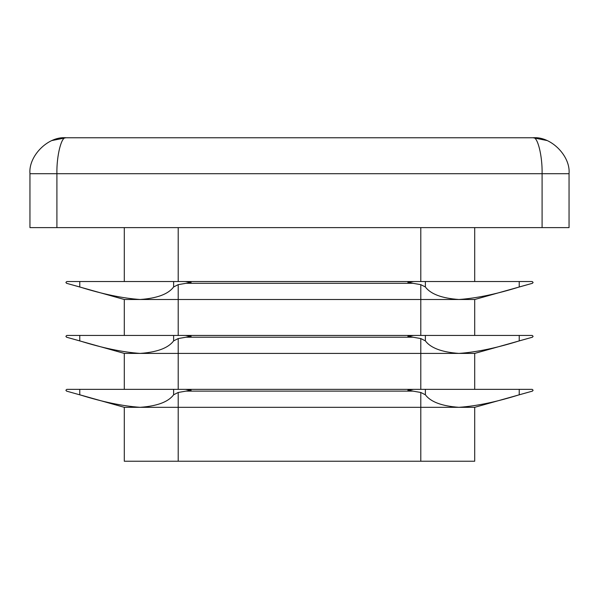 <?xml version="1.0" encoding="UTF-8"?>
<svg xmlns="http://www.w3.org/2000/svg" width="599" height="599" viewBox="0 0 599 599"><rect width="100%" height="100%" fill="white"/><g stroke="black" fill="none" stroke-linecap="round" stroke-linejoin="round"><path stroke-width="0.9" d="M124.293 335.44L124.293 299.5L66.549 283.297L65.89 282.428L66.788 281.53L413.49 281.53L407.882 282.428L420.798 284.645L425.38 286.973C430.688 294.109 441.867 298.287 458.916 299.5C476.302 298.295 496.406 294.116 519.228 286.973L532.451 283.297L533.11 282.428L532.212 281.53L413.49 281.53L420.798 281.53L420.798 227.62M178.203 227.62L178.203 281.53L185.51 281.53L191.118 282.428L178.203 284.645L173.62 286.973C168.312 294.109 157.133 298.287 140.084 299.5C122.698 298.295 102.594 294.116 79.772 286.973L71.371 284.645M124.293 299.5L474.708 299.5L527.629 284.645L519.228 286.973L519.228 281.53M124.293 389.35L124.293 353.41L66.549 337.207L65.89 336.339L66.788 335.44L413.49 335.44L407.882 336.339L420.798 338.555L425.38 340.883C430.688 348.019 441.867 352.197 458.916 353.41C476.302 352.205 496.406 348.026 519.228 340.883L532.451 337.207L533.11 336.339L532.212 335.44L413.49 335.44L420.798 335.44L420.798 284.645M178.203 284.645L178.203 335.44L185.51 335.44L191.118 336.339L178.203 338.555L173.62 340.883C168.312 348.019 157.133 352.197 140.084 353.41C122.698 352.205 102.594 348.026 79.772 340.883L71.371 338.555M124.293 353.41L474.708 353.41L527.629 338.555L519.228 340.883L519.228 335.44M178.203 338.555L178.203 389.35L185.51 389.35L191.118 390.249L178.203 392.465L173.62 394.793C168.312 401.929 157.133 406.107 140.084 407.32C122.698 406.115 102.594 401.936 79.772 394.793L124.293 407.32L474.708 407.32L474.708 461.23L124.293 461.23L124.293 407.32L66.549 391.117L65.89 390.249L66.788 389.35L413.49 389.35L407.882 390.249L420.798 392.465L425.38 394.793C430.688 401.929 441.867 406.107 458.916 407.32C476.302 406.115 496.406 401.936 519.228 394.793L532.451 391.117L533.11 390.249L532.212 389.35L413.49 389.35L420.798 389.35L420.798 338.555M474.708 407.32L527.629 392.465M474.708 389.35L474.708 353.41M474.708 335.44L474.708 299.5M474.708 281.53L474.708 227.62M124.293 281.53L124.293 227.62M56.905 227.62L29.95 227.62L29.95 173.71C28.34 155.927 48.107 136.16 65.89 137.77L533.11 137.77C550.893 136.16 570.66 155.927 569.05 173.71L569.05 227.62L542.095 227.62L542.095 173.71L56.905 173.71L56.905 227.62L542.095 227.62M52.135 140.503L65.89 137.77C48.107 136.16 28.34 155.927 29.95 173.71L56.905 173.71C56.501 155.927 61.442 136.16 65.89 137.77C48.107 136.16 28.34 155.927 29.95 173.71M186.311 283.297L412.689 283.297M186.311 337.207L412.689 337.207M186.311 391.117L412.689 391.117M178.203 461.23L178.203 392.465M420.798 461.23L420.798 392.465M569.05 173.71L542.095 173.71C542.499 155.927 537.558 136.16 533.11 137.77C550.893 136.16 570.66 155.927 569.05 173.71M173.62 389.35L173.62 394.793M79.772 389.35L79.772 394.793M173.62 335.44L173.62 340.883M79.772 335.44L79.772 340.883M79.772 281.53L79.772 286.973M173.62 281.53L173.62 286.973M519.228 389.35L519.228 394.793M425.38 389.35L425.38 394.793M425.38 335.44L425.38 340.883M425.38 281.53L425.38 286.973M533.11 137.77L546.805 140.48"/></g></svg>
